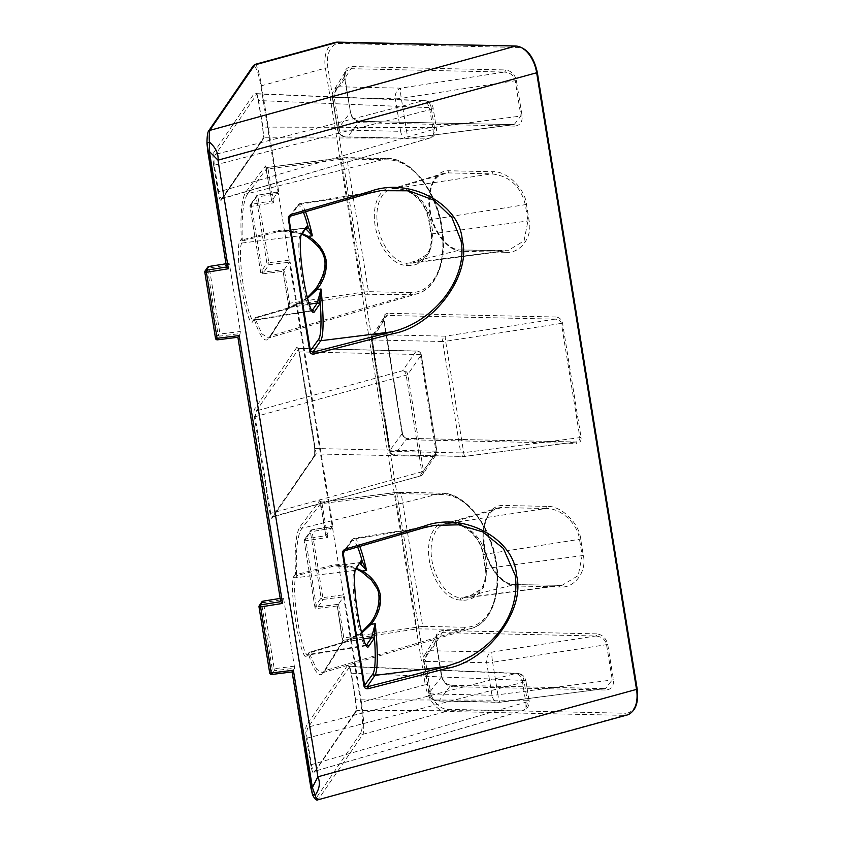 <?xml version="1.0" encoding="UTF-8"?>
<svg xmlns="http://www.w3.org/2000/svg" width="842" height="842" viewBox="0 0 842 842"><rect width="100%" height="100%" fill="white"/><g stroke="black" fill="none" stroke-linecap="round" stroke-linejoin="round"><path stroke-width="0.63" stroke-dasharray="4.21 3.16" d="M384.026 319.35L371.396 339.621L389.436 451.049A4.494 4.421 37 0 0 394.498 454.838L406.918 438.366A1.8 1.41 -88.7 0 1 407.223 438.324L575.717 441.997L406.918 438.366C404.644 437.882 403.192 436.335 402.55 433.735L384.026 319.35L384.489 316.613L387.015 315.445L555.067 319.139C558.551 319.297 560.646 320.686 561.361 323.296L579.875 437.577C580.001 440.198 578.37 441.682 574.981 442.05A1.8 1.41 -88.7 0 1 575.275 442.018L575.275 442.018A1.8 1.41 -88.7 0 1 576.623 443.429C579.833 443.124 581.317 441.145 581.064 437.482L562.551 323.202C561.614 319.528 559.488 317.455 556.152 317.013A1.8 1.41 -88.7 0 1 555.067 319.139L445.365 336.168A4.494 0.6 81.2 0 0 445.65 341.252L562.551 323.202M556.152 317.013L388.088 313.319A1.8 1.41 -88.7 0 1 387.015 315.445L375.027 334.621A4.494 4.399 32 0 0 371.985 336.611L384.478 316.645M215.52 338.358A1.8 1.768 34.4 0 1 215.51 338.295L218.057 334.579L207.364 268.524A1.8 1.768 34.4 0 1 207.637 267.261M395.235 187.166A1.8 1.41 91.3 0 0 396.929 188.545C414.759 190.513 426.01 200.743 430.662 219.236L432.935 233.266L429.073 253.2L412.812 263.051L409.023 263.262A1.8 1.41 91.3 0 0 407.907 265.409C422.389 267.135 435.209 249.937 431.357 233.929L429.083 219.899C427.757 203.953 409.265 186.071 395.235 187.166L393.488 187.135A1.8 1.41 91.3 0 0 395.151 188.513L491.539 173.852A1.8 1.41 91.3 0 0 492.612 171.726C506.642 170.621 525.145 188.513 526.471 204.459L529.123 220.815C532.965 236.823 520.156 254.021 505.663 252.295A1.8 1.41 91.3 0 0 504.021 250.905L507.831 250.684L524.071 240.833L527.934 220.909L525.282 204.553C520.619 186.05 509.368 175.82 491.539 173.852L447.649 172.894A39.427 23.681 -105.3 0 0 443.166 173.484A39.427 23.681 -105.3 0 0 429.578 210.889A39.427 23.681 -105.3 0 0 460.132 249.948L504.021 250.905L407.286 263.23L460.132 249.948A1.8 1.41 91.3 0 1 460.437 249.916L507.831 250.684L412.822 263.051M514.504 126.1L361.081 122.732C355.419 121.985 351.767 118.49 350.125 112.249L350.504 112.354C351.83 117.606 354.808 120.606 359.439 121.353L514.104 124.637L520.924 115.986L515.199 80.653C513.799 75.38 510.178 72.517 504.326 72.075A1.8 1.41 91.3 0 0 505.41 69.949C511.126 70.717 514.788 74.264 516.388 80.558L522.114 115.891C522.545 122.174 520.009 125.574 514.504 126.1A1.8 1.41 91.3 0 0 513.157 124.69L513.157 124.69A1.8 1.41 91.3 0 0 512.862 124.721L408.854 138.246A8.988 1.168 -97.4 0 1 408.717 138.341A8.988 1.168 -97.4 0 1 406.57 130.857L522.114 115.891M361.081 122.732A1.8 1.41 91.3 0 0 359.734 121.322L359.734 121.322A1.8 1.41 91.3 0 0 359.439 121.353L347.704 136.909A8.988 8.83 -143 0 1 337.579 129.352L332.316 96.819L344.357 76.654L350.483 112.249L337.579 129.352A8.988 1.263 -9.2 0 0 337.537 129.531A8.988 1.263 -9.2 0 0 339.473 129.994L400.624 131.331L395.361 98.809L334.211 97.461L339.473 129.994A8.988 7.073 91.3 0 0 346.209 137.078A8.988 7.073 91.3 0 0 347.704 136.909L408.854 138.246A8.988 7.073 91.3 0 1 407.36 138.414L346.209 137.078A8.988 8.988 0 0 1 337.537 129.531L332.264 96.998A8.988 1.263 -9.2 0 0 334.211 97.461A8.988 7.073 91.3 0 1 339.589 86.81A8.988 8.799 -148 0 0 332.316 96.819A8.988 1.263 -9.2 0 0 332.264 96.998A8.988 8.988 0 0 1 333.516 90.799L345.683 71.328L344.746 76.811M262.651 139.793L221.309 200.164C220.225 200.964 219.13 198.333 218.004 192.271L218.657 191.976C219.667 197.049 221.036 199.112 222.762 198.154L264.093 137.793L258.683 100.566L256.989 93.936A1.8 1.768 34.4 0 1 254.979 92.42C256.073 91.631 257.178 94.293 258.305 100.44L262.599 126.984C263.514 133.425 263.535 137.699 262.651 139.793A1.8 1.768 34.4 0 1 262.925 138.53L262.925 138.53A1.8 1.768 34.4 0 1 264.093 137.793L429.062 138.193L221.593 198.891A1.8 1.768 34.4 0 1 222.762 198.154M221.309 200.164A1.8 1.768 34.4 0 1 221.593 198.891L262.904 138.562C263.493 138.941 263.388 135.099 262.588 127.026L262.599 126.984M289.206 260.157L278.397 193.407L256.21 197.186A1.8 1.768 34.4 0 1 257.652 195.186L276.429 192.155L257.684 195.165L251.432 204.269A1.8 1.768 34.4 0 0 250.263 205.006A1.8 1.8 0 0 0 249.979 206.311A1.8 1.768 34.4 0 1 250.263 205.006L256.484 195.923A1.8 1.8 0 0 1 257.684 195.165L268.861 262.704L289.206 260.157L287.532 262.43L290.069 261.767L289.416 262.041L332.232 526.429L332.885 526.145L290.069 261.767M287.532 262.43L268.924 264.746L262.704 273.839L283.08 271.292L288.28 303.436L288.469 307.509L269.429 337.968C265.219 343.641 260.178 337.474 254.305 319.476A1.8 1.389 162.6 0 1 254.968 318.265L261.862 333.811L268.324 338.095L270.882 335.958L409.486 294.732A69.686 41.868 -105.3 0 0 417.422 293.679A69.686 41.868 -105.3 0 0 441.45 227.572A69.686 41.868 -105.3 0 0 387.425 158.517L247.832 193.597C243.327 199.954 241.475 215.384 242.275 239.907A1.8 1.021 -2.9 0 1 241.307 239.223C240.223 214.236 241.717 198.523 245.801 192.092L265.535 165.927L271.692 201.017L251.432 204.269L251.558 206.311L273.545 202.785L271.692 201.017L278.028 191.765L260.883 85.926C258.241 71.454 255.621 65.139 253.032 66.992A1.8 1.768 34.4 0 1 253.305 65.729M307.488 298.373L289.911 307.446L255.757 317.476A1.8 1.095 73.6 0 0 255.568 317.508A1.8 1.095 73.6 0 0 254.968 318.265L289.111 308.235C298.952 305.183 307.867 298.931 315.845 289.48C323.56 278.965 326.675 269.114 325.201 259.946C323.707 250.769 317.708 242.801 307.183 236.044C296.721 230.382 286.522 228.677 276.597 230.94A1.8 1.105 -104.6 0 0 277.649 231.76L280.975 231.15L302.278 233.655M259.031 606.977L261.567 603.188L272.261 669.243L274.218 668.706L274.281 670.748L294.658 668.201L292.1 671.937M463.205 597.936A1.8 1.41 -88.7 0 1 463.226 597.925L467.015 597.715L483.34 587.769L487.139 567.929L484.866 553.899C483.424 538.638 465.889 522.366 451.133 523.198A1.8 1.41 -88.7 0 1 449.439 521.83C463.468 520.735 481.961 538.617 483.287 554.562L485.56 568.592C489.413 584.601 476.593 601.798 462.111 600.072A1.8 1.41 -88.7 0 1 463.205 597.936L558.225 585.569A1.8 1.41 -88.7 0 1 559.867 586.958C574.36 588.684 587.169 571.486 583.327 555.478L580.675 539.122C579.349 523.177 560.846 505.284 546.816 506.389A1.8 1.41 -88.7 0 1 545.742 508.515C561.256 507.873 577.549 523.829 579.485 539.217L582.138 555.573L578.201 575.602L562.003 585.358L514.336 584.611A39.427 23.681 74.7 0 1 483.782 545.542A39.427 23.681 74.7 0 1 497.369 508.147A39.427 23.681 74.7 0 1 501.853 507.558L545.742 508.515L449.386 523.166A38.227 22.966 -105.3 0 0 445.029 523.745A38.227 22.966 -105.3 0 0 432.535 563.561A38.227 22.966 -105.3 0 0 461.49 597.894A1.8 1.41 -88.7 0 1 461.49 597.894L463.226 597.925M423.8 527.755L352.872 539.175A69.686 9.178 -98.1 0 1 354.04 538.301A69.686 9.178 -98.1 0 1 359.734 546.405M436.072 640.73L423.652 660.738L428.915 693.271A8.988 8.83 37 0 0 439.04 700.828A8.988 7.073 -88.7 0 1 437.545 700.997L498.696 702.333A8.988 8.988 0 0 0 500.053 702.26A8.988 1.168 -97.4 0 1 497.906 694.776A8.988 1.263 -9.2 0 1 491.96 695.25L430.809 693.913L425.547 661.38L486.697 662.728L491.96 695.25A8.988 7.073 -88.7 0 0 498.696 702.333A8.988 7.073 -88.7 0 0 500.19 702.165A8.988 1.168 -97.4 0 1 500.053 702.26L605.44 688.556L451.07 685.241A1.8 1.41 -88.7 0 0 450.775 685.272L439.04 700.828L500.19 702.165L604.188 688.64L450.775 685.272C446.092 684.451 443.113 681.452 441.829 676.273L436.072 640.73L437.03 635.226L442.239 632.626L595.662 635.994C601.577 636.51 605.198 639.373 606.535 644.572L612.26 679.904L605.44 688.556L604.188 688.64A1.8 1.41 -88.7 0 1 604.493 688.609L604.493 688.609A1.8 1.41 -88.7 0 1 605.84 690.019C611.345 689.493 613.881 686.093 613.45 679.81L607.724 644.477C606.124 638.183 602.462 634.636 596.746 633.868A1.8 1.41 -88.7 0 1 595.662 635.994L492.075 652.076A8.988 1.2 81.2 0 0 492.644 662.254L607.724 644.477M596.746 633.868L443.324 630.5A1.8 1.41 -88.7 0 1 442.239 632.626L430.925 650.729A8.988 8.799 32 0 0 424.852 654.718L437.019 635.247M306.446 738.297L522.577 682.43L525.787 702.249A8.988 5.378 -106.2 0 1 522.745 710.764A8.988 8.988 0 0 0 529.113 700.691A8.988 1.263 170.8 0 0 527.166 700.228L523.956 680.41L351.051 673.179L355.734 699.818L527.166 700.228A8.988 7.083 -89.9 0 1 521.819 710.89A8.988 5.378 -106.2 0 0 522.745 710.764L315.024 771.146L521.819 710.89L356.85 710.49L315.518 770.862C313.771 771.756 312.403 769.693 311.414 764.683L307.077 737.918C306.393 732.635 306.846 728.993 308.414 727.004L349.851 666.401L517.398 673.326A8.988 7.052 92.4 0 0 515.757 673.505L308.414 727.004A1.8 1.768 -145.6 0 1 306.393 725.488C305.52 727.562 305.53 731.782 306.425 738.171L310.761 764.978C311.887 771.04 312.982 773.661 314.066 772.861L355.408 712.5C356.292 710.395 356.271 706.133 355.356 699.691L351.061 673.137C349.935 667.001 348.83 664.327 347.735 665.127A1.8 1.768 -145.6 0 0 349.746 666.632L351.44 673.274L356.85 710.49A1.8 1.768 -145.6 0 0 355.682 711.227L355.682 711.227A1.8 1.768 -145.6 0 0 355.408 712.5M332.232 526.429L325.896 535.68L305.635 538.933L316.455 607.019L338.568 604.261L337.284 605.956L316.876 608.524A1.8 1.8 0 0 1 314.876 607.019L304.194 540.932A1.8 1.768 -145.6 0 1 305.635 538.933L311.856 529.85A1.8 1.768 -145.6 0 0 310.414 531.849L332.601 528.071L330.359 526.882L311.856 529.85L323.128 599.409L341.736 597.083L343.41 594.82L321.107 597.904A1.8 1.768 -145.6 0 0 323.128 599.409L316.908 608.492A1.8 1.768 -145.6 0 1 314.887 606.987L304.194 540.932L310.414 531.849L321.107 597.904L314.876 607.019L316.455 607.019L316.876 608.524L337.263 605.977L343.62 596.704L360.755 702.544C362.913 717.731 362.955 727.825 360.86 732.803A1.8 1.768 -145.6 0 0 362.913 734.308C364.481 732.245 363.649 715.247 361.418 702.27L425.284 684.746A26.965 16.198 -105.3 0 0 446.186 711.469L624.164 715.374A26.965 16.198 -105.3 0 0 627.027 715.026M361.692 633.037L344.115 642.109A1.8 1.095 -106.4 0 0 343.925 642.13A1.8 1.095 -106.4 0 0 343.315 642.899C353.124 639.867 362.028 633.616 370.048 624.143C377.763 613.629 380.879 603.777 379.405 594.61C377.911 585.432 371.911 577.465 361.386 570.708C350.967 565.045 340.768 563.351 330.801 565.603L296.479 574.57C295.721 547.9 297.731 533.944 302.036 528.26L441.629 493.18A69.686 41.868 74.7 0 1 495.654 562.235A69.686 41.868 74.7 0 1 471.625 628.342A69.686 41.868 74.7 0 1 463.689 629.395A1.8 1.41 91.3 0 0 464.773 627.258A67.886 40.784 -105.3 0 0 495.906 561.835A67.886 40.784 -105.3 0 0 443.281 494.57L401.224 493.644L422.716 626.343L464.773 627.258M360.86 732.803L316.413 797.721C315.297 799.195 313.961 798.048 312.393 794.259M294.658 668.201L283.754 599.409L283.27 597.936L280.186 598.43M280.712 601.651L283.27 597.936L280.186 598.409M237.897 337.284L240.454 333.537L220.078 336.084L220.015 334.042L240.359 331.495L240.454 333.537M226.519 266.988L229.098 263.251L225.982 263.746L229.066 263.272L229.55 264.746L240.359 331.495M253.032 66.992L208.574 131.91C207.5 133.625 206.974 137.499 206.995 143.529M283.08 271.292L284.364 269.598L260.673 272.366A1.8 1.8 0 0 0 262.672 273.861L251.558 206.311L249.979 206.311L260.673 272.366L266.903 263.241L268.861 262.704L268.924 264.746A1.8 1.768 34.4 0 1 266.903 263.241L256.21 197.186L249.99 206.279L260.683 272.324A1.8 1.768 34.4 0 0 262.704 273.839L283.059 271.313L289.416 262.041M320.697 503.537L325.896 535.733L319.739 500.59L300.005 526.745C295.921 533.186 294.426 548.9 295.51 573.876A1.8 1.768 -145.6 0 0 297.531 575.391L335.179 565.813L356.482 568.318M363.365 638.941L344.115 642.109L309.961 652.14A1.8 1.768 -145.6 0 0 308.509 654.139C314.382 672.137 319.423 678.294 323.633 672.632L342.673 642.172L337.284 605.956L342.483 638.099M399.571 492.254A1.8 1.41 -88.7 0 1 399.876 492.223L441.934 493.149A1.8 1.41 -88.7 0 0 441.629 493.18L394.803 492.602L321.76 502.106L394.803 492.602M338.568 604.261L344.125 640.173L416.874 628.879L463.689 629.395L325.086 670.621L322.528 672.758L316.56 669.169L309.172 652.918L343.315 642.899M325.896 535.68L327.748 537.438L304.183 540.974A1.8 1.8 0 0 1 304.467 539.669L310.687 530.586A1.8 1.8 0 0 1 311.887 529.828L332.885 526.145M254.505 64.981C256.442 63.087 258.789 69.981 261.546 85.642L278.681 191.481L276.155 192.218L278.397 193.407M360.755 702.544L361.418 702.27L344.273 596.431L341.736 597.083M332.601 528.071L343.41 594.82M317.866 799.826L624.164 715.374A1.8 1.41 91.3 0 0 625.269 713.237L447.291 709.332A25.165 15.114 74.7 0 1 427.778 684.388L327.906 67.77A25.165 15.114 -105.3 0 1 339.452 43.521L517.43 47.426A25.165 15.114 -105.3 0 1 536.933 72.359L636.805 688.977A25.165 15.114 74.7 0 1 625.269 713.237M344.273 596.431L343.62 596.704M441.829 676.273L428.915 693.271A8.988 1.263 -9.2 0 0 428.862 693.45L423.6 660.917A8.988 1.263 -9.2 0 1 423.652 660.738A8.988 8.799 32 0 1 424.852 654.718A8.988 8.988 0 0 0 423.6 660.917A8.988 1.263 -9.2 0 0 425.547 661.38A8.988 7.073 -88.7 0 1 430.925 650.729L492.075 652.076A8.988 7.073 -88.7 0 0 486.697 662.728A8.988 1.263 -9.2 0 0 492.644 662.254L497.906 694.776L613.45 679.81M300.005 526.745A1.8 1.768 -143 0 0 302.036 528.26L321.76 502.106L327.748 537.438M443.281 494.57A1.8 1.41 -88.7 0 0 441.934 493.149C465.268 492.791 490.97 525.713 496.296 561.93C501.79 593.621 491.086 623.122 471.625 628.342L322.528 672.758L323.875 671.421A1.8 1.758 -148 0 1 325.086 670.621L344.125 640.173A1.8 1.758 -148 0 0 342.904 640.972L342.473 638.131L422.716 626.343A1.8 1.41 -88.7 0 1 421.632 628.469M316.413 797.721L318.455 799.226L362.913 734.308L446.186 711.469A1.8 1.41 91.3 0 0 447.291 709.332M360.681 563.414L359.492 562.866L354.314 570.423A38.227 5.031 81.9 0 0 355.787 611.239A38.227 5.031 81.9 0 0 365.775 645.635A38.227 5.031 81.9 0 0 366.154 645.456M356.124 568.845L346.546 566.14L335.179 565.813L359.808 562.635L331.853 566.424A1.8 1.105 75.4 0 1 330.801 565.603M321.791 502.085L320.16 501.327L320.686 503.569L322.265 503.569L395.266 494.075L394.835 492.581L399.876 492.223A1.8 1.41 -88.7 0 1 401.224 493.644L395.266 494.075L416.874 628.879M342.673 642.172A1.8 1.758 -148 0 1 342.904 640.972L323.875 671.421A1.8 1.758 -148 0 0 323.633 672.632M365.986 645.214L308.372 654.466A1.8 1.768 -145.6 0 0 307.204 655.202L308.793 652.876A1.8 1.8 0 0 1 309.772 652.161A1.8 1.095 -106.4 0 1 309.961 652.14L308.372 654.466A39.269 5.168 -98.1 0 1 307.709 654.96A39.269 5.168 -98.1 0 1 297.879 622.333A39.269 5.168 -98.1 0 1 295.942 577.717A1.8 1.768 34.4 0 1 293.921 576.202A41.069 5.41 81.9 0 0 295.942 622.869A41.069 5.41 81.9 0 0 306.92 656.465L308.509 654.139A1.8 1.389 162.6 0 1 309.172 652.918A1.8 1.095 -106.4 0 1 309.772 652.161L343.925 642.13L361.502 632.279M355.545 569.676A1.8 1.768 34.4 0 1 354.345 570.423L295.942 577.717L297.531 575.391A1.8 1.105 75.4 0 1 296.479 574.57A1.8 1.021 -2.9 0 1 295.51 573.876L293.921 576.202M315.518 770.862A1.8 1.768 -145.6 0 0 314.35 771.598L314.35 771.598A1.8 1.768 -145.6 0 0 314.066 772.861M437.03 635.226L435.693 640.573L441.839 676.242C442.787 681.241 445.86 684.241 451.07 685.241A1.8 1.41 -88.7 0 1 452.417 686.651L605.84 690.019M263.083 601.177L263.525 602.651L283.754 599.409M294.563 666.159L274.218 668.706L263.525 602.651L261.567 603.188A1.8 1.768 34.4 0 1 261.841 601.925M269.724 673.021A1.8 1.768 34.4 0 1 269.714 672.958L272.261 669.243A1.8 1.768 -145.6 0 0 274.281 670.748L271.734 674.463A1.8 1.768 34.4 0 1 271.029 674.41M273.545 202.785L268.061 168.905L341.063 159.412L362.565 292.185L368.512 291.679L347.02 158.98L389.078 159.906A67.886 40.784 74.7 0 1 441.703 227.172A67.886 40.784 74.7 0 1 410.57 292.595A1.8 1.41 91.3 0 1 409.486 294.732L362.67 294.216L289.922 305.509L284.364 269.598M266.493 168.874L268.061 168.905L267.556 167.442L340.6 157.938L387.425 158.517A1.8 1.41 -88.7 0 1 389.078 159.906M340.6 157.938L341.063 159.412L347.02 158.98A1.8 1.41 91.3 0 0 345.673 157.559L387.73 158.485C411.064 158.128 436.766 191.05 442.092 227.266C447.586 258.968 436.882 288.459 417.422 293.679L268.324 338.095L269.672 336.758A1.8 1.758 32 0 1 270.882 335.958L289.922 305.509A1.8 1.758 32 0 0 288.701 306.309L269.672 336.758A1.8 1.758 32 0 0 269.429 337.968M278.681 191.481L278.028 191.765M258.294 100.472L262.978 127.11L434.409 127.531L431.199 107.702L258.683 100.566L256.305 93.388L256.989 93.936L215.657 154.296C214.089 156.202 213.647 159.843 214.321 165.211L218.636 191.871L433.03 129.552L429.82 109.723L214.321 165.211M344.357 76.654C343.989 70.444 346.525 67.086 351.988 66.581A1.8 1.41 91.3 0 1 350.914 68.707L339.589 86.81L400.739 88.157L504.326 72.075L350.914 68.707L345.694 71.307L344.746 76.769L350.493 112.207L344.378 76.79M516.388 80.558L401.308 98.335A8.988 1.263 -9.2 0 1 395.361 98.809A8.988 7.073 91.3 0 1 400.739 88.157A8.988 1.2 81.2 0 0 401.308 98.335L406.57 130.857A8.988 1.263 -9.2 0 1 400.624 131.331A8.988 7.073 91.3 0 0 407.36 138.414A8.988 8.988 0 0 0 408.717 138.341L514.104 124.637L359.734 121.322C354.524 120.322 351.451 117.322 350.514 112.323L350.504 112.354M271.692 201.017L265.956 166.663L267.588 167.421L247.832 193.597A1.8 1.768 37 0 1 245.801 192.092M208.574 131.91L208.848 130.647M301.341 235.013A1.8 1.768 34.4 0 1 300.141 235.76L305.604 227.971L280.975 231.14L292.49 231.508L301.92 234.181M306.52 227.456A1.8 1.768 34.4 0 1 305.288 228.203L306.477 228.75M288.28 303.436L362.565 292.185L362.67 294.216M311.95 310.793A38.227 5.031 -98.1 0 1 311.572 310.972L253 320.539A1.8 1.768 -145.6 0 1 254.168 319.802L255.757 317.476A1.8 1.768 -145.6 0 0 254.305 319.476L252.716 321.802A41.069 5.41 -98.1 0 1 241.749 288.206A41.069 5.41 -98.1 0 1 239.717 241.538L241.307 239.223A1.8 1.768 -145.6 0 0 243.327 240.728L241.738 243.054A39.269 5.168 81.9 0 0 243.675 287.669A39.269 5.168 81.9 0 0 253.505 320.297A39.269 5.168 81.9 0 0 254.168 319.802L311.782 310.561M256.989 93.936L423 100.798A8.988 5.41 75.5 0 1 429.82 109.723A8.988 1.263 170.8 0 0 433.146 108.165A8.988 1.263 170.8 0 0 431.199 107.702A8.988 7.052 92.4 0 0 424.642 100.63A8.988 7.052 92.4 0 0 423 100.798L215.657 154.296A1.8 1.768 34.4 0 1 213.636 152.791L254.979 92.42M229.55 264.746L209.321 267.988L220.015 334.042L218.057 334.579A1.8 1.768 -145.6 0 0 220.078 336.084L217.531 339.8A1.8 1.768 34.4 0 1 217.457 339.81M204.827 272.313L207.364 268.524L209.321 267.988L208.879 266.514M273.482 516.262A1.8 1.768 -145.6 0 0 272.282 516.999L419.769 476.13L433.209 456.501L316.16 453.933L273.482 516.262C272.166 516.82 271.24 515.82 270.692 513.262L255.042 416.632L256.41 410.854L299.015 348.409L416.948 350.998A4.494 3.536 -88.7 0 1 420.316 354.535L299.384 351.882L316.16 453.933A1.8 1.768 -145.6 0 0 314.961 454.669L314.961 454.669A1.8 1.768 -145.6 0 0 314.687 455.943L314.655 448.376L299.005 351.756C298.342 348.135 297.689 346.557 297.037 347.02A1.8 1.768 -145.6 0 0 299.089 348.525L298.994 351.788L315.034 448.502L435.956 451.154L420.316 354.535A4.494 0.631 -9.2 0 1 421.284 354.766A4.494 4.494 0 0 0 416.948 350.998A4.494 3.536 -88.7 0 0 416.137 351.093L402.697 370.722L256.41 410.854A1.8 1.768 -145.6 0 1 254.368 409.349C253.842 410.591 253.852 413.117 254.389 416.916L270.04 513.536C270.703 517.156 271.356 518.725 272.008 518.262L314.687 455.943M273.113 516.43L420.242 476.077A4.494 2.705 -105.3 0 1 419.769 476.13A4.494 4.41 -145.6 0 0 423.463 471.11L407.812 374.49A4.494 4.41 -145.6 0 0 402.697 370.722A4.494 2.705 -105.3 0 1 406.181 375.185L421.821 471.804L270.04 513.536M254.389 416.916L406.181 375.185A4.494 0.631 170.8 0 0 407.812 374.49L421.253 354.861A4.494 4.41 -145.6 0 0 416.137 351.093L299.089 348.525M433.209 456.501A4.494 4.41 -145.6 0 0 436.903 451.48L423.463 471.11A4.494 0.631 -9.2 0 1 421.821 471.804A4.494 2.705 -105.3 0 1 420.242 476.077A4.494 4.494 0 0 0 422.758 474.278L436.209 454.648A4.494 4.494 0 0 0 436.935 451.386A4.494 0.631 170.8 0 1 436.903 451.48L421.253 354.861A4.494 0.631 -9.2 0 0 421.284 354.766L436.935 451.386A4.494 0.631 170.8 0 0 435.956 451.154A4.494 3.536 -88.7 0 1 433.209 456.501M314.655 448.376L314.876 454.827L272.282 516.999A1.8 1.768 -145.6 0 0 272.008 518.262M371.396 339.621A4.494 4.399 32 0 1 371.985 336.611A4.494 4.494 0 0 0 371.364 339.715A4.494 0.631 170.8 0 1 371.396 339.621M581.064 437.482L463.7 452.68A4.494 0.579 82.6 0 0 464.763 456.427A4.494 0.579 82.6 0 0 464.837 456.375L574.981 442.05M402.55 433.735L402.56 433.704C403.381 436.524 404.928 438.072 407.223 438.324L407.223 438.324A1.8 1.41 -88.7 0 1 408.57 439.745L576.623 443.429M289.111 308.235A1.8 1.095 73.6 0 1 289.722 307.467A1.8 1.095 73.6 0 1 289.911 307.446L309.161 304.278M307.183 236.044A1.8 0.547 -57 0 0 307.151 236.907M361.355 571.571A1.8 0.547 123 0 1 361.386 570.708M393.488 187.135A40.027 24.05 -105.3 0 0 375.132 225.709A40.027 24.05 -105.3 0 0 406.16 265.367A1.8 1.41 -88.7 0 1 407.254 263.23A38.227 22.966 74.7 0 1 378.332 228.898A38.227 22.966 74.7 0 1 390.825 189.082A38.227 22.966 74.7 0 1 395.182 188.503A1.8 1.41 91.3 0 0 395.182 188.503L447.649 172.894A1.8 1.41 -88.7 0 0 448.733 170.758L492.612 171.726M462.111 600.072L460.363 600.03A1.8 1.41 -88.7 0 1 461.458 597.894L514.336 584.611A1.8 1.41 91.3 0 1 514.641 584.569L562.035 585.348M460.363 600.03A40.027 24.05 74.7 0 1 429.336 560.372A40.027 24.05 74.7 0 1 447.691 521.798A1.8 1.41 91.3 0 0 449.354 523.166L501.853 507.558A1.8 1.41 -88.7 0 0 502.937 505.421A41.216 24.765 -105.3 0 0 484.034 545.153A41.216 24.765 -105.3 0 0 515.988 585.99L559.867 586.958M384.489 316.613L383.657 319.276L402.171 433.63C403.129 437.261 405.265 439.303 408.57 439.745M388.088 313.319C384.91 313.613 383.426 315.571 383.647 319.202M575.717 441.997L464.763 456.427A4.494 4.494 0 0 1 464.089 456.459L393.751 454.922A4.494 4.494 0 0 1 389.414 451.144L371.364 339.715A4.494 0.631 170.8 0 0 372.332 339.947A4.494 3.536 -88.7 0 1 375.027 334.621L445.365 336.168A4.494 3.536 -88.7 0 0 442.671 341.494A4.494 0.631 -9.2 0 0 445.65 341.252L463.7 452.68A4.494 0.631 170.8 0 1 460.721 452.922A4.494 3.536 -88.7 0 0 464.089 456.459A4.494 3.536 -88.7 0 0 464.837 456.375L394.498 454.838A4.494 3.536 -88.7 0 1 393.751 454.922A4.494 3.536 -88.7 0 1 390.383 451.375L372.332 339.947L442.671 341.494L460.721 452.922L390.383 451.375A4.494 0.631 -9.2 0 1 389.414 451.144A4.494 0.631 -9.2 0 1 389.436 451.049L402.171 433.63M383.657 319.276L402.16 433.556M505.663 252.295L461.784 251.326A41.216 24.765 74.7 0 1 429.83 210.489A41.216 24.765 74.7 0 1 448.733 170.758M312.203 311.066L311.572 310.972A38.227 5.031 -98.1 0 1 301.583 276.576A38.227 5.031 -98.1 0 1 300.11 235.76L241.738 243.054A1.8 1.768 34.4 0 1 239.717 241.538M305.53 211.742A69.686 9.178 81.9 0 0 299.836 203.638A69.686 9.178 81.9 0 0 298.668 204.511L291.164 215.889M369.238 193.186L298.668 204.511A1.8 1.768 -145.6 0 0 297.215 206.522A67.886 8.936 -98.1 0 1 303.415 212.352M276.597 230.94L242.275 239.907A1.8 1.105 -104.6 0 0 243.327 240.728L277.649 231.76L305.288 228.203M443.324 630.5C437.861 631.005 435.325 634.363 435.693 640.573M311.414 764.683L310.761 764.978M310.74 764.852L525.787 702.249A8.988 1.263 170.8 0 0 529.113 700.691L525.903 680.873A8.988 1.263 170.8 0 1 522.577 682.43A8.988 5.41 -104.5 0 0 515.757 673.505L349.746 666.632M307.077 737.918L306.425 738.171M351.988 66.581L505.41 69.949M546.816 506.389L502.937 505.421M435.714 640.709L441.44 676.042M441.461 676.168C443.103 682.409 446.755 685.904 452.417 686.651M297.037 347.02L254.368 409.349M218.004 192.271L213.689 165.6M213.668 165.464C212.773 159.085 212.763 154.854 213.636 152.791M347.735 665.127L306.393 725.488M260.883 85.926L325.412 68.128L425.284 684.746L427.778 684.388M447.691 521.798L449.439 521.83M345.367 550.552L352.872 539.175A1.8 1.768 34.4 0 0 351.703 539.911L354.04 538.301L434.619 525.355M357.618 547.016A67.886 8.936 81.9 0 0 351.419 541.185L344.873 550.742M523.956 680.41A8.988 1.263 170.8 0 1 525.903 680.873A8.988 8.988 0 0 0 517.398 673.326A8.988 7.052 92.4 0 1 523.956 680.41M428.862 693.45A8.988 1.263 -9.2 0 0 430.809 693.913A8.988 7.073 -88.7 0 0 437.545 700.997A8.988 8.988 0 0 1 428.862 693.45M483.287 554.562L580.675 539.122M583.327 555.478L485.56 568.592M351.419 541.185A1.8 1.768 34.4 0 1 351.703 539.911L343.557 551.794M334.916 42.489A26.965 16.198 74.7 0 0 325.412 68.128L327.906 67.77M360.723 562.119A1.8 1.768 34.4 0 1 359.492 562.866M319.739 500.59A1.8 1.768 -143 0 0 321.76 502.106M366.407 645.73L307.204 655.202A1.8 1.768 -145.6 0 0 306.92 656.465M349.851 666.401L349.062 666.085L351.061 673.137M315.024 771.146L355.661 711.269C356.25 711.648 356.145 707.796 355.345 699.723L355.356 699.691M515.988 585.99A1.8 1.41 91.3 0 0 514.641 584.569C502.874 585.169 487.381 566.392 484.424 545.237C482.329 524.682 486.644 512.315 497.369 508.147L445.029 523.745L450.775 523.25C461.058 521.808 480.793 536.186 482.898 554.478L485.171 568.508C489.044 584.969 475.288 598.315 467.015 597.704M406.16 265.367L407.907 265.409M410.57 292.595L368.512 291.679A1.8 1.41 91.3 0 1 367.428 293.805M290.669 216.078L297.215 206.522M217.983 192.144L218.657 191.976M433.03 129.552A8.988 5.378 73.8 0 1 429.988 138.056A8.988 5.378 73.8 0 1 429.062 138.193A8.988 7.083 -89.9 0 0 434.409 127.531A8.988 1.263 170.8 0 1 436.356 127.995A8.988 1.263 170.8 0 1 433.03 129.552M431.357 233.929L529.123 220.815M526.471 204.459L429.083 219.899M267.588 167.421L345.673 157.559A1.8 1.41 91.3 0 0 345.367 157.601M338.421 42.153A1.8 1.41 -88.7 0 1 339.452 43.521M516.472 46.089A1.8 1.41 -88.7 0 1 517.43 47.426M267.556 167.442A1.8 1.768 37 0 1 265.535 165.927M288.469 307.509A1.8 1.758 32 0 1 288.701 306.309L283.059 271.313M307.298 297.615L296.352 304.772L289.722 307.467L255.568 317.508A1.8 1.8 0 0 0 254.589 318.213L253 320.539A1.8 1.768 -145.6 0 0 252.716 321.802M461.784 251.326A1.8 1.41 91.3 0 0 460.437 249.916C448.67 250.506 433.177 231.729 430.22 210.584C428.125 190.018 432.441 177.662 443.166 173.484L390.825 189.082L396.582 188.587L407.317 191.134C418.695 196.702 425.82 206.258 428.694 219.815L430.967 233.844C434.84 250.306 421.084 263.651 412.812 263.051M299.005 351.756L297.973 347.946L299.015 348.409M289.353 217.131L297.5 205.248L299.836 203.638L380.416 190.692M562.003 585.358L467.026 597.704M257.094 93.694L424.642 100.63A8.988 8.988 0 0 1 433.146 108.165L436.356 127.995A8.988 8.988 0 0 1 429.988 138.056L222.267 198.438"/><path stroke-width="1.26" d="M208.879 266.514L208.837 266.504A1.8 1.8 0 0 0 207.637 267.261A1.8 1.768 34.4 0 1 208.805 266.525L225.982 263.767L208.837 266.504L206.258 270.24L206.385 272.282L228.371 268.745L226.519 266.988L206.258 270.24A1.8 1.768 -145.6 0 0 204.816 272.24L215.51 338.295L204.827 272.313M291.164 215.889L369.238 193.186L380.416 190.692L408.917 190.797L433.767 200.154L451.912 217.52L460.995 240.665C468.194 277.881 434.735 321.918 391.698 331.864A1.8 1.084 75.5 0 1 393.067 333.642C433.304 326.707 471.72 274.955 462.269 240.412C460.206 203.838 409.002 176.673 370.038 191.46L291.595 214.268C289.311 215.152 288.217 216.678 288.322 218.836L309.814 351.524C310.382 353.556 311.856 354.377 314.234 353.987A1.8 1.084 -104.5 0 0 312.866 352.198L310.466 351.251L288.974 218.562L290.806 215.994A1.8 1.074 -106.2 0 0 290.995 215.962L290.995 215.962A1.8 1.074 -106.2 0 0 291.595 214.268M302.278 233.655L308.098 236.349L312.382 235.834L308.077 226.803L306.804 226.193L301.625 233.75A1.8 1.768 34.4 0 1 301.341 235.013C300.447 232.887 299.299 252.368 302.625 272.671C305.73 297.942 312.782 314.719 312.203 311.066L311.593 310.972M307.298 297.615L315.55 289.101C335.284 259.315 320.097 246.832 307.151 236.907L307.151 236.907A1.8 0.547 -57 0 0 308.098 236.349C317.771 241.98 323.802 249.948 326.17 260.241C327.17 270.85 324.023 280.681 316.739 289.732L307.488 298.373M345.367 550.552L423.442 527.85A1.8 1.074 -106.2 0 0 423.631 527.829A1.8 1.074 -106.2 0 0 424.242 526.124C463.205 511.336 514.409 538.501 516.472 575.075C525.924 609.619 487.507 661.37 447.27 668.306A1.8 1.084 75.5 0 0 445.902 666.527L374.932 675.389L367.07 686.861A1.8 1.084 75.5 0 1 368.428 688.651C366.06 689.04 364.586 688.219 364.007 686.188L342.515 553.499C342.42 551.342 343.515 549.815 345.799 548.921A1.8 1.074 73.8 0 1 345.199 550.626A1.8 1.074 73.8 0 1 345.01 550.657L343.178 553.215L364.67 685.914L367.07 686.861L445.902 666.527L459.269 662.054L472.046 655.634C481.603 649.719 489.255 643.425 495.001 636.741C509.873 620.375 518.504 598.22 515.199 575.328L503.348 548.416L482.792 531.923L458.943 524.829L434.777 525.324L423.8 527.755M368.501 646.645A40.027 5.273 -98.1 0 1 357.808 613.902A40.027 5.273 -98.1 0 1 355.829 568.413L361.007 560.856L362.281 561.467L366.586 570.497L362.302 571.013C371.953 576.612 377.974 584.569 380.373 594.905C381.384 605.482 378.237 615.302 370.943 624.396L375.195 623.659L374.311 635.689L373.68 639.089L368.501 646.645A1.8 1.768 -145.6 0 0 366.449 645.14L371.596 637.594L375.195 623.659A69.686 9.178 -98.1 0 1 374.932 675.389A1.8 1.768 34.4 0 1 372.911 673.874A67.886 8.936 81.9 0 0 374.311 635.689A1.8 1.473 -177.3 0 0 372.196 634.5M627.027 715.026A26.965 16.198 -105.3 0 0 636.531 689.388L637.194 689.072C638.794 703.123 635.405 711.774 627.027 715.026L317.918 799.816C316.518 800.784 314.708 799.069 312.487 794.669L292.111 671.927L271.703 674.484L271.282 672.99L293.395 670.232L292.111 671.927L310.824 787.491L312.393 787.533L317.876 776.798C320.486 782.692 319.581 788.849 315.161 795.248C316.466 799.311 317.571 800.637 318.455 799.226M206.995 143.529L226.519 267.04L207.795 151.455L206.964 143.298L209.363 142.077C209.058 135.688 209.29 131.626 210.047 129.9L255.063 64.392L334.916 42.489A26.965 16.198 74.7 0 1 337.779 42.142L515.757 46.047A26.965 16.198 74.7 0 1 536.659 72.759L537.322 72.454L637.194 689.072M218.004 160.169L317.876 776.798L636.531 689.388L536.659 72.759L218.004 160.169C218.636 153.623 215.752 147.592 209.363 142.077L209.374 151.444L218.004 160.169M293.395 670.232L312.393 787.533L315.161 795.248L312.393 794.259M292.1 671.937L271.703 674.484A1.8 1.8 0 0 1 269.703 672.99L259.01 606.945A1.8 1.8 0 0 1 259.294 605.64L261.841 601.925A1.8 1.768 34.4 0 1 263.009 601.188L260.462 604.903L280.712 601.651L237.907 337.263L239.191 335.569L282.575 603.409L260.588 606.945L260.462 604.903A1.8 1.768 -145.6 0 0 259.02 606.903L260.588 606.945L271.282 672.99L269.703 672.99L259.031 606.977M282.575 603.409L280.723 601.704L237.897 337.284L217.499 339.831L237.907 337.263M356.482 568.318L362.302 571.013A1.8 0.547 123 0 1 361.355 571.571L371.606 580.275L376.532 587.727C380.616 592.757 380.426 611.05 369.754 623.764L370.943 624.396L361.692 633.037M359.734 546.405A69.686 9.178 -98.1 0 1 366.586 570.497L359.492 562.866M357.618 547.016A67.886 8.936 81.9 0 1 362.281 561.467A1.8 1.695 150 0 1 360.681 563.414M434.777 525.334L423.631 527.829L345.199 550.626L343.557 551.805M280.186 598.43L263.083 601.177M271.029 674.41A1.8 1.768 34.4 0 1 269.724 673.021M301.625 233.75A40.027 5.273 81.9 0 0 303.604 279.239A40.027 5.273 81.9 0 0 314.298 311.982L319.476 304.425L320.991 288.995L316.739 289.732L315.55 289.101M334.916 42.489L516.083 46.005A1.8 1.41 -88.7 0 0 515.757 46.047L208.858 130.647L253.305 65.729A1.8 1.768 34.4 0 1 254.505 64.981L337.779 42.142A1.8 1.41 -88.7 0 1 338.421 42.153M207.806 151.413L209.374 151.444L228.371 268.745M305.288 228.203L312.382 235.834A69.686 9.178 81.9 0 0 305.53 211.742M317.992 299.836A1.8 1.473 -177.3 0 1 320.107 301.026A67.886 8.936 -98.1 0 1 318.708 339.221A1.8 1.768 -145.6 0 0 320.728 340.726L312.866 352.198L391.698 331.864L320.728 340.726A69.686 9.178 81.9 0 0 320.991 288.995L317.392 302.931L312.214 310.488A38.227 5.031 -98.1 0 1 311.95 310.793M303.415 212.352A67.886 8.936 -98.1 0 1 308.077 226.803A1.8 1.695 150 0 1 306.477 228.75M369.238 193.186A1.8 1.074 -106.2 0 0 369.428 193.165A1.8 1.074 -106.2 0 0 370.038 191.46M217.457 339.81A1.8 1.768 34.4 0 1 215.52 338.358M239.191 335.569L217.078 338.326L217.499 339.831A1.8 1.8 0 0 1 215.499 338.326L217.078 338.326L206.385 272.282L204.806 272.282A1.8 1.8 0 0 1 205.09 270.977L207.637 267.261M361.355 571.571L356.124 568.845M314.298 311.982A1.8 1.768 -145.6 0 0 312.214 310.488L311.782 310.561M355.829 568.413A1.8 1.768 34.4 0 1 355.545 569.676L359.818 562.635M462.269 240.412L460.995 240.665M515.199 575.328L516.472 575.075M345.799 548.921L424.242 526.124M447.27 668.306L368.428 688.651M314.234 353.987L393.067 333.642M344.873 550.742L342.515 553.499M364.007 686.188L372.911 673.874M373.68 639.089A1.8 1.768 -145.6 0 0 371.596 637.594L363.365 638.941M361.007 560.856A1.8 1.768 34.4 0 1 360.723 562.119M318.708 339.221L309.814 351.524M288.322 218.836L290.669 216.078M309.161 304.278L317.392 302.931A1.8 1.768 -145.6 0 1 319.476 304.425M537.322 72.454C533.744 56.477 526.66 47.668 516.083 46.005A1.8 1.41 -88.7 0 1 516.472 46.089M306.804 226.193A1.8 1.768 34.4 0 1 306.52 227.456L305.614 227.971M365.796 645.625L366.407 645.73C366.986 649.382 359.934 632.605 356.829 607.335C353.503 587.032 354.65 567.55 355.545 569.676M312.487 794.68L310.814 787.533M261.841 601.925A1.8 1.8 0 0 1 263.041 601.156L280.186 598.409M253.305 65.729L255.063 64.392M208.858 130.647C207.658 131.805 207.037 136.025 206.964 143.308M306.52 227.456L301.341 235.013M380.573 190.671L369.428 193.165L290.995 215.962L289.353 217.141M307.151 236.907L301.92 234.181M369.754 623.764L361.502 632.279"/></g></svg>
